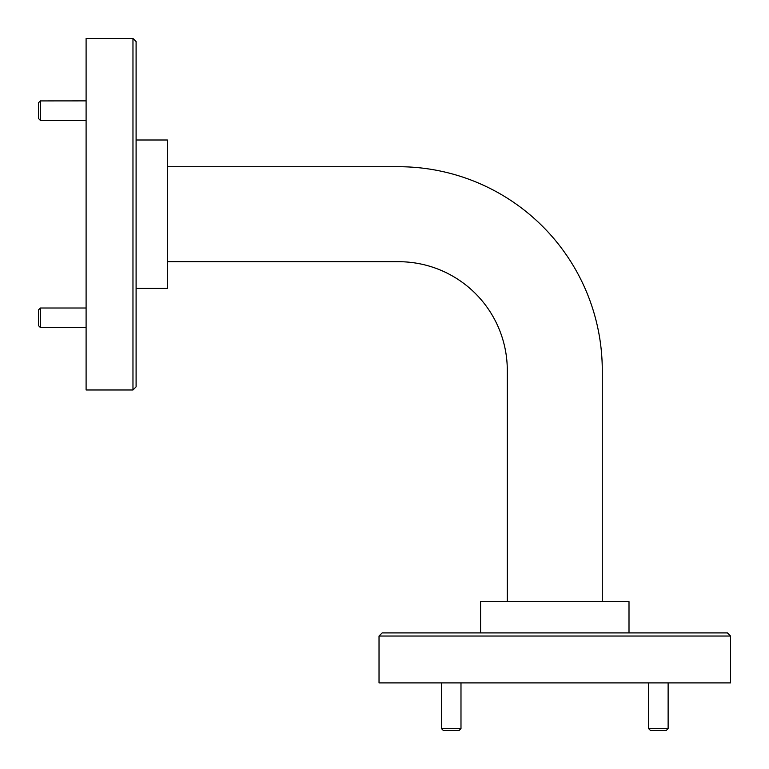<?xml version="1.0" encoding="UTF-8"?>
<svg xmlns="http://www.w3.org/2000/svg" width="769" height="769" viewBox="0 0 769 769"><rect width="100%" height="100%" fill="white"/><g stroke="black" fill="none" stroke-linecap="round" stroke-linejoin="round"><path stroke-width="1.15" d="M132.97 38.45L136.094 41.574L136.094 386.845L132.97 389.97L132.97 38.45L86.099 38.45L86.099 389.97L132.97 389.97M379.03 636.03L382.155 632.906L727.426 632.906L730.55 636.03L379.03 636.03L379.03 682.901L730.55 682.901L730.55 636.03M136.094 139.996L167.344 139.996L167.344 288.423L136.094 288.423M480.577 632.906L480.577 601.656L629.004 601.656L629.004 632.906M167.344 166.719L398.563 166.719A203.727 203.727 0 0 1 602.281 370.437L602.281 601.656M167.344 261.7L398.563 261.7A108.737 108.737 0 0 1 507.3 370.437L507.3 601.656M459.006 730.55L443.415 730.55L441.464 728.599L460.987 728.599L460.987 682.901M441.493 728.599L441.464 682.901M40.401 327.536L38.45 325.585L38.45 309.965L40.401 308.013L40.401 327.536L86.099 327.536M668.126 682.901L668.126 728.599L666.165 730.55L650.574 730.55M650.545 730.55L648.594 728.599L668.088 728.599M38.45 118.426L38.45 102.835L40.401 100.874L40.401 120.406L86.099 120.406M40.401 100.912L86.099 100.874M459.035 730.55L460.987 728.599M40.401 308.013L86.099 308.013M648.594 728.599L648.594 682.901M38.45 118.455L40.401 120.406"/></g></svg>
